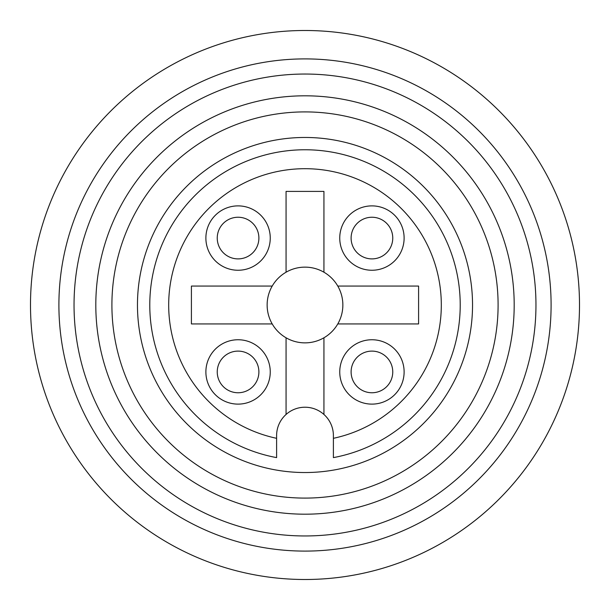 <?xml version="1.0" encoding="UTF-8"?>
<svg xmlns="http://www.w3.org/2000/svg" width="610" height="610" viewBox="0 0 610 610"><rect width="100%" height="100%" fill="white"/><g stroke="black" fill="none" stroke-linecap="round" stroke-linejoin="round"><path stroke-width="0.91" d="M305 498.095A193.095 193.095 0 0 0 498.095 305A193.095 193.095 0 0 0 305 111.904A193.095 193.095 0 0 0 111.904 305A193.095 193.095 0 0 0 305 498.095M238.068 392.756A20.824 20.824 0 0 0 258.892 371.932A20.824 20.824 0 0 0 238.068 351.108A20.824 20.824 0 0 0 217.244 371.932A20.824 20.824 0 0 0 238.068 392.756M262.056 33.878A274.5 274.5 0 0 1 576.122 262.056A274.5 274.5 0 0 1 347.944 576.122A274.5 274.5 0 0 1 33.878 347.944A274.5 274.5 0 0 1 262.056 33.878M272.273 98.385A209.184 209.184 0 0 1 511.615 272.273A209.184 209.184 0 0 1 337.726 511.615A209.184 209.184 0 0 1 98.385 337.726A209.184 209.184 0 0 1 272.273 98.385M371.932 258.892A20.824 20.824 0 0 0 392.756 238.068A20.824 20.824 0 0 0 371.932 217.244A20.824 20.824 0 0 0 351.108 238.068A20.824 20.824 0 0 0 371.932 258.892M371.932 392.756A20.824 20.824 0 0 0 392.756 371.932A20.824 20.824 0 0 0 371.932 351.108A20.824 20.824 0 0 0 351.108 371.932A20.824 20.824 0 0 0 371.932 392.756M371.932 404.117A32.185 32.185 0 0 0 404.117 371.932A32.185 32.185 0 0 0 371.932 339.747A32.185 32.185 0 0 0 339.747 371.932A32.185 32.185 0 0 0 371.932 404.117M238.068 258.892A20.824 20.824 0 0 0 258.892 238.068A20.824 20.824 0 0 0 238.068 217.244A20.824 20.824 0 0 0 217.244 238.068A20.824 20.824 0 0 0 238.068 258.892M323.933 337.787L323.933 414.457A28.395 28.395 0 0 1 333.395 435.624L333.395 438.315A136.304 136.304 0 0 0 305 168.696A136.304 136.304 0 0 0 276.604 438.315L276.604 457.614A155.237 155.237 0 0 1 305 149.763A155.237 155.237 0 0 0 276.604 457.614L276.604 435.624A28.395 28.395 0 0 1 286.067 414.457L286.067 337.787A37.866 37.866 0 0 1 272.212 323.933L191.41 323.933L191.41 286.067L272.212 286.067A37.866 37.866 0 0 1 286.067 272.212L286.067 191.41L323.933 191.41L323.933 272.212A37.866 37.866 0 0 1 305 342.866A37.866 37.866 0 0 1 286.067 337.787M323.933 414.457A28.395 28.395 0 0 0 286.067 414.457M268.873 76.883A230.961 230.961 0 0 1 533.117 268.873A230.961 230.961 0 0 1 341.127 533.117A230.961 230.961 0 0 1 76.883 341.127A230.961 230.961 0 0 1 268.873 76.883M266.501 61.93A246.104 246.104 0 0 1 548.07 266.501A246.104 246.104 0 0 1 343.499 548.07A246.104 246.104 0 0 1 61.93 343.499A246.104 246.104 0 0 1 266.501 61.93M238.068 404.117A32.185 32.185 0 0 0 270.253 371.932A32.185 32.185 0 0 0 238.068 339.747A32.185 32.185 0 0 0 205.883 371.932A32.185 32.185 0 0 0 238.068 404.117M371.932 270.253A32.185 32.185 0 0 0 404.117 238.068A32.185 32.185 0 0 0 371.932 205.883A32.185 32.185 0 0 0 339.747 238.068A32.185 32.185 0 0 0 371.932 270.253M238.068 270.253A32.185 32.185 0 0 0 270.253 238.068A32.185 32.185 0 0 0 238.068 205.883A32.185 32.185 0 0 0 205.883 238.068A32.185 32.185 0 0 0 238.068 270.253M333.395 457.614L333.395 438.315L333.395 457.614A155.237 155.237 0 0 0 305 149.763M286.067 272.212A37.866 37.866 0 0 1 323.933 272.212M337.787 286.067L418.59 286.067L418.59 323.933L337.787 323.933M272.212 323.933A37.866 37.866 0 0 1 272.212 286.067M305 30.5A274.5 274.5 0 0 1 579.5 305A274.5 274.5 0 0 1 305 579.5M305 472.536A167.536 167.536 0 0 1 137.463 305A167.536 167.536 0 0 1 305 137.463A167.536 167.536 0 0 1 472.536 305A167.536 167.536 0 0 1 305 472.536"/></g></svg>
